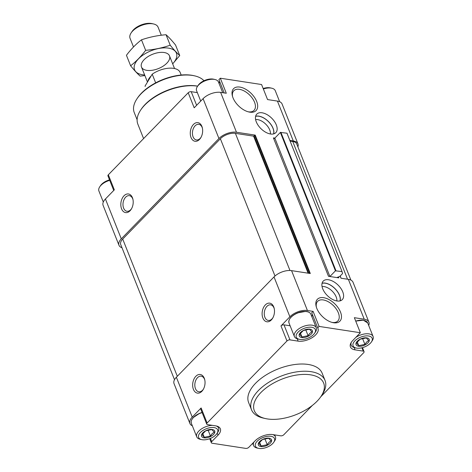 <?xml version="1.0" encoding="UTF-8"?>
<svg xmlns="http://www.w3.org/2000/svg" width="472" height="472" viewBox="0 0 472 472"><rect width="100%" height="100%" fill="white"/><g stroke="black" fill="none" stroke-linecap="round" stroke-linejoin="round"><path stroke-width="0.71" d="M205.674 430.836L201.916 434.694L204.293 437.278L210.435 436.004L212.152 433.668L214.194 432.14L211.816 429.555L205.674 430.836M213.48 434.482A7.068 3.617 158.3 0 0 209.013 429.638A7.068 3.617 158.3 0 0 201.969 436.877A7.068 3.617 158.3 0 0 213.48 434.482M262.479 439.538L258.721 443.403L261.104 445.981L267.24 444.707L268.963 442.37L270.999 440.842L268.621 438.264L262.479 439.538M270.285 443.184A7.068 3.617 158.3 0 0 265.819 438.341A7.068 3.617 158.3 0 0 258.774 445.586A7.068 3.617 158.3 0 0 270.285 443.184M360.142 339.221L356.384 343.079L358.761 345.663L364.903 344.389L366.62 342.053L368.661 340.524L366.278 337.94L360.142 339.221M367.948 342.867A7.068 3.617 158.3 0 0 363.481 338.023A7.068 3.617 158.3 0 0 356.431 345.262A7.068 3.617 158.3 0 0 367.948 342.867M303.331 330.518L299.572 334.377L301.956 336.961L308.098 335.68L309.815 333.35L311.856 331.822L309.473 329.238L303.331 330.518M311.137 334.164A7.068 3.617 158.3 0 0 306.676 329.32A7.068 3.617 158.3 0 0 299.626 336.56A7.068 3.617 158.3 0 0 311.137 334.164M338.465 276.934L338.849 277.884L328.482 276.297L273.412 137.901L274.828 138.119A0.944 0.484 -21.7 0 1 273.677 138.579M289.849 140.42L293.295 140.951L277.43 101.085A13.192 6.755 -21.7 0 1 282.091 104.011L297.956 143.871A13.192 6.755 -21.7 0 1 297.897 146.898M293.295 140.951A13.192 6.755 -21.7 0 1 297.956 143.871M122.012 247.782A13.192 6.755 -21.7 0 1 118.974 245.245L103.108 205.385A13.192 6.755 -21.7 0 1 105.427 198.983L114.324 189.838L108.336 174.799L188.204 92.76A2.26 1.156 -21.7 0 1 191.207 91.68L197.337 92.624M118.974 245.245A13.192 6.755 -21.7 0 1 121.286 238.844L218.949 138.526A13.192 6.755 -21.7 0 1 236.484 132.249L255.234 135.116L253.576 136.148L235.398 133.358A11.31 5.788 -21.7 0 0 220.371 138.744L122.708 239.062A11.31 5.788 -21.7 0 0 120.72 244.549L174.51 379.706M130.006 210.813A9.422 6.101 -81.3 0 0 131.381 208.996A9.422 6.101 -81.3 0 0 132.892 199.16A9.422 6.101 -81.3 0 0 124.691 195.16A9.422 6.101 -81.3 0 0 121.422 208.406A9.422 6.101 -81.3 0 0 130.006 210.813M199.455 139.476A9.422 6.101 -81.3 0 0 200.83 137.659A9.422 6.101 -81.3 0 0 202.335 127.823A9.422 6.101 -81.3 0 0 194.139 123.823A9.422 6.101 -81.3 0 0 190.865 137.069A9.422 6.101 -81.3 0 0 199.455 139.476M218.949 138.526L203.084 98.66L194.187 107.805L188.204 92.76M203.084 98.66A13.192 6.755 -21.7 0 1 220.625 92.382L226.3 93.255L220.318 78.21L261.571 84.529L267.559 99.574L277.43 101.085M328.53 279.766A13.287 7.505 44.2 0 0 323.231 281.1A13.287 7.505 44.2 0 0 327.515 295.743A13.287 7.505 44.2 0 0 342.271 299.637A13.287 7.505 44.2 0 0 340.819 288.333A13.287 7.505 44.2 0 0 328.53 279.766M262.084 112.79A13.287 7.505 44.2 0 0 256.78 114.124A13.287 7.505 44.2 0 0 261.069 128.773A13.287 7.505 44.2 0 0 275.825 132.661A13.287 7.505 44.2 0 0 274.374 121.363A13.287 7.505 44.2 0 0 262.084 112.79M323.662 297.69A15.7 8.868 44.2 0 0 316.211 306.582A15.7 8.868 44.2 0 0 332.624 322.559A15.7 8.868 44.2 0 0 340.678 312.564A15.7 8.868 44.2 0 0 323.662 297.69M239.853 87.09A15.7 8.868 44.2 0 0 232.401 95.981A15.7 8.868 44.2 0 0 248.815 111.958A15.7 8.868 44.2 0 0 256.874 101.964A15.7 8.868 44.2 0 0 239.853 87.09M340.129 276.067L340.979 278.214L348.365 279.341L364.231 319.208L354.36 317.691L360.342 332.736L352.749 340.542A13.192 6.755 -21.7 0 0 350.43 346.944A13.192 6.755 -21.7 0 0 355.097 349.864L363.263 351.115A2.26 1.156 -21.7 0 1 364.059 351.616A2.26 1.156 -21.7 0 1 363.664 352.714L320.765 396.781M192.346 425.809A13.192 6.755 -21.7 0 1 189.909 423.502L174.044 383.642A13.192 6.755 -21.7 0 1 176.363 377.24L274.02 276.916A13.192 6.755 -21.7 0 1 291.56 270.639L310.305 273.512L255.234 135.116M313.101 311.373L319.09 326.417L317.691 327.851L311.703 312.812L313.101 311.373L307.425 310.499A13.192 6.755 -21.7 0 0 289.885 316.783L280.988 325.922A2.26 1.156 -21.7 0 1 283.997 324.848L290.127 325.786M319.09 326.417L360.342 332.736M113.734 190.446L107.94 175.897A2.26 1.156 -21.7 0 1 108.336 174.799M219.415 80.907A13.192 6.755 -21.7 0 1 219.073 83.52M224.2 92.931L218.914 79.65L220.318 78.21M290.121 141.104L292.752 141.506A11.31 5.788 -21.7 0 1 296.746 144.013L350.908 280.114M342.047 271.583L335.439 270.828L329.904 276.515L274.828 138.119L280.362 132.437L286.97 133.192L342.047 271.583L342.548 273.583L339.728 276.48L337.604 277.241A0.944 0.484 -21.7 0 0 337.014 277.607M348.365 279.341A13.192 6.755 -21.7 0 1 353.026 282.268L368.892 322.128A13.192 6.755 -21.7 0 1 368.703 325.479M364.231 319.208A13.192 6.755 -21.7 0 1 368.892 322.128M312.334 405.436L283.796 434.753A2.26 1.156 -21.7 0 1 280.793 435.833L272.627 434.576A13.192 6.755 -21.7 0 0 255.087 440.86L248.797 447.326A2.26 1.156 -21.7 0 1 245.788 448.4L212.135 443.243A2.26 1.156 -21.7 0 1 211.332 442.742A2.26 1.156 -21.7 0 1 211.727 441.644L218.023 435.178A13.192 6.755 -21.7 0 0 220.341 428.777A13.192 6.755 -21.7 0 0 215.68 425.856L207.515 424.599A2.26 1.156 -21.7 0 1 206.712 424.098A2.26 1.156 -21.7 0 1 207.108 423L286.976 340.967A2.26 1.156 -21.7 0 1 289.979 339.887L298.145 341.138A13.192 6.755 -21.7 0 0 312.387 337.504A13.192 6.755 -21.7 0 0 318.004 328.459A13.192 6.755 -21.7 0 0 317.691 327.851M189.909 423.502A13.192 6.755 -21.7 0 1 192.228 417.101L201.125 407.961L207.108 423M201.845 391.329A9.422 6.101 -81.3 0 0 203.214 389.512A9.422 6.101 -81.3 0 0 204.724 379.671A9.422 6.101 -81.3 0 0 196.529 375.671A9.422 6.101 -81.3 0 0 193.255 388.916A9.422 6.101 -81.3 0 0 201.845 391.329M271.288 319.992A9.422 6.101 -81.3 0 0 272.663 318.175A9.422 6.101 -81.3 0 0 274.173 308.334A9.422 6.101 -81.3 0 0 265.978 304.334A9.422 6.101 -81.3 0 0 262.703 317.579A9.422 6.101 -81.3 0 0 271.288 319.992M251.482 409.714L248.608 402.492A39.583 20.267 -21.7 0 1 255.564 383.288A39.583 20.267 -21.7 0 1 293.785 364.661A39.583 20.267 -21.7 0 1 322.164 373.222L325.037 380.444A39.583 20.267 158.3 0 0 280.763 376.249A39.583 20.267 158.3 0 0 251.482 409.714A39.583 20.267 158.3 0 0 263.199 418.056L265.352 418.546A37.317 19.11 158.3 0 0 317.096 401.194A37.317 19.11 158.3 0 0 321.031 396.392A37.317 19.11 158.3 0 0 307.036 374.461A37.317 19.11 158.3 0 0 260.455 392.999A37.317 19.11 158.3 0 0 265.352 418.546M206.712 424.098L200.724 409.059A2.26 1.156 -21.7 0 1 201.125 407.961M202.093 412.487A11.405 5.841 158.3 0 0 192.275 418.929M312.204 314.069A13.192 6.755 -21.7 0 1 311.862 316.683M307.225 311.726A11.405 5.841 158.3 0 0 289.932 318.606M364.03 320.435A11.405 5.841 158.3 0 0 355.729 321.131M203.981 80.736A38.639 19.783 158.3 0 0 194.617 75.856L193.721 75.65A37.695 19.305 158.3 0 0 137.476 98.034L136.969 98.801A38.639 19.783 158.3 0 0 134.249 112.572L137.116 119.77M194.617 75.856A38.639 19.783 158.3 0 0 136.969 98.801M197.638 86.146A38.639 19.783 158.3 0 0 141.157 109.327L140.644 110.094A39.583 20.267 158.3 0 0 137.865 124.201L143.588 138.585M197.609 86.187A39.583 20.267 158.3 0 0 140.644 110.094M321.031 396.392L322.252 394.557A39.583 20.267 158.3 0 0 325.037 380.444M222.731 92.707L218.465 81.992A11.782 6.03 158.3 0 0 214.978 79.508L213.545 79.178A10.272 5.263 158.3 0 0 198.216 85.279L197.402 86.5A11.782 6.03 158.3 0 0 196.576 90.701L200.712 101.102M214.978 79.508A11.782 6.03 158.3 0 0 197.402 86.5M109.522 179.873A10.272 5.263 158.3 0 0 100.56 185.596L99.74 186.823A11.782 6.03 158.3 0 0 98.913 191.018L103.297 202.034M109.71 180.345A11.782 6.03 158.3 0 0 99.74 186.823M279.654 101.704L275.27 90.695A11.782 6.03 158.3 0 0 271.783 88.211L270.35 87.886A10.272 5.263 158.3 0 0 263.158 88.506M271.783 88.211A11.782 6.03 158.3 0 0 263.346 88.99M314.635 333.208L315.449 331.987A11.782 6.03 158.3 0 0 316.281 327.786A11.782 6.03 158.3 0 0 303.107 326.541A11.782 6.03 158.3 0 0 294.386 336.501A11.782 6.03 158.3 0 0 297.873 338.984L299.307 339.309A10.272 5.263 158.3 0 0 313.555 334.536A10.272 5.263 158.3 0 0 314.635 333.208A10.272 5.263 158.3 0 0 310.782 327.179A10.272 5.263 158.3 0 0 297.962 332.276A10.272 5.263 158.3 0 0 299.307 339.309M216.978 433.532A10.272 5.263 158.3 0 0 213.126 427.496A10.272 5.263 158.3 0 0 200.299 432.6A10.272 5.263 158.3 0 0 201.65 439.627A10.272 5.263 158.3 0 0 215.893 434.854A10.272 5.263 158.3 0 0 216.978 433.532L217.793 432.305A11.782 6.03 158.3 0 0 218.619 428.11A11.782 6.03 158.3 0 0 216.182 425.945M212.494 425.366A11.782 6.03 158.3 0 0 200.801 429.384A11.782 6.03 158.3 0 0 196.73 436.818A11.782 6.03 158.3 0 0 200.216 439.302L201.65 439.627M273.784 442.234A10.272 5.263 158.3 0 0 269.931 436.199A10.272 5.263 158.3 0 0 257.11 441.302A10.272 5.263 158.3 0 0 258.455 448.335A10.272 5.263 158.3 0 0 272.698 443.556A10.272 5.263 158.3 0 0 273.784 442.234L274.598 441.013A11.782 6.03 158.3 0 0 275.424 436.812A11.782 6.03 158.3 0 0 272.934 434.629M253.936 442.046A11.782 6.03 158.3 0 0 253.535 445.521A11.782 6.03 158.3 0 0 257.022 448.005L258.455 448.335M371.44 341.917A10.272 5.263 158.3 0 0 367.588 335.881A10.272 5.263 158.3 0 0 354.767 340.985A10.272 5.263 158.3 0 0 356.118 348.017A10.272 5.263 158.3 0 0 370.361 343.238A10.272 5.263 158.3 0 0 371.44 341.917L372.26 340.69A11.782 6.03 158.3 0 0 373.087 336.495A11.782 6.03 158.3 0 0 355.823 337.386M351.345 342.259A11.782 6.03 158.3 0 0 351.197 345.203A11.782 6.03 158.3 0 0 354.684 347.687L356.118 348.017M305.679 329.609L308.098 335.68M300.416 333.09L301.956 336.961M208.016 429.927L210.435 436.004M202.753 433.408L204.293 437.278M264.827 438.63L267.24 444.707M259.565 442.116L261.104 445.981M362.484 338.312L364.903 344.389M357.221 341.793L358.761 345.663M202.429 128.272A7.894 5.109 -81.3 0 0 198.812 124.331A7.894 5.109 -81.3 0 0 192.564 131.358A7.894 5.109 -81.3 0 0 196.417 139.936A7.894 5.109 -81.3 0 0 200.122 138.432A7.894 5.109 -81.3 0 0 201.054 137.263M274.267 308.782A7.894 5.109 -81.3 0 0 270.645 304.841A7.894 5.109 -81.3 0 0 264.397 311.874A7.894 5.109 -81.3 0 0 268.255 320.447A7.894 5.109 -81.3 0 0 271.955 318.948A7.894 5.109 -81.3 0 0 272.887 317.774M204.818 380.119A7.894 5.109 -81.3 0 0 201.196 376.178A7.894 5.109 -81.3 0 0 194.954 383.211A7.894 5.109 -81.3 0 0 198.806 391.784A7.894 5.109 -81.3 0 0 202.512 390.285A7.894 5.109 -81.3 0 0 203.444 389.111M132.986 199.609A7.894 5.109 -81.3 0 0 129.363 195.668A7.894 5.109 -81.3 0 0 123.115 202.695A7.894 5.109 -81.3 0 0 126.974 211.273A7.894 5.109 -81.3 0 0 130.673 209.769A7.894 5.109 -81.3 0 0 131.605 208.6M248.124 111.781A14.089 7.953 44.2 0 0 254.007 110.407A14.089 7.953 44.2 0 0 252.473 98.424A14.089 7.953 44.2 0 0 239.44 89.332A14.089 7.953 44.2 0 0 233.817 90.754A14.089 7.953 44.2 0 0 232.602 96.671M331.928 322.376A14.089 7.953 44.2 0 0 337.816 321.007A14.089 7.953 44.2 0 0 336.276 309.018A14.089 7.953 44.2 0 0 323.243 299.932A14.089 7.953 44.2 0 0 317.627 301.348A14.089 7.953 44.2 0 0 316.411 307.272M270.415 133.983A11.31 6.384 44.2 0 0 257.612 119.611A11.31 6.384 44.2 0 0 255.606 119.569M273.595 133.912A13.157 7.428 44.2 0 0 269.86 123.174A13.157 7.428 44.2 0 0 258.868 116.236A13.157 7.428 44.2 0 0 255.594 116.389M273.725 133.877A13.287 7.505 44.2 0 0 269.872 123.074A13.287 7.505 44.2 0 0 258.827 116.136A13.287 7.505 44.2 0 0 255.623 116.26M336.866 300.959A11.31 6.384 44.2 0 0 324.058 286.581A11.31 6.384 44.2 0 0 322.057 286.539M340.041 300.888A13.157 7.428 44.2 0 0 336.306 290.15A13.157 7.428 44.2 0 0 325.314 283.212A13.157 7.428 44.2 0 0 322.04 283.365M340.17 300.853A13.287 7.505 44.2 0 0 336.318 290.05A13.287 7.505 44.2 0 0 325.273 283.106A13.287 7.505 44.2 0 0 322.075 283.229M181.183 75.036L180.18 72.511A18.851 9.652 158.3 0 0 152.208 74.181L145.034 86.116A18.851 9.652 158.3 0 0 145.158 86.453L145.034 86.116M152.208 74.181L155.66 82.854M161.288 35.235L158.073 27.158A15.08 7.723 158.3 0 0 153.612 23.978L151.96 23.6A13.346 6.832 158.3 0 0 132.054 31.524L131.116 32.928A15.08 7.723 158.3 0 0 130.054 38.303L133.499 46.97M153.612 23.978A15.08 7.723 158.3 0 0 131.116 32.928M151.111 76.004A15.08 7.723 158.3 0 0 147.878 81.39M144.644 74.965A22.526 11.534 -21.7 0 1 142.52 74.753A22.526 11.534 -21.7 0 1 138.444 58.906A22.526 11.534 -21.7 0 1 168.268 48.085A22.526 11.534 -21.7 0 1 172.663 63.814M146.804 70.352A15.08 7.723 -21.7 0 1 142.532 61.631A15.08 7.723 -21.7 0 1 165.035 52.681A15.08 7.723 -21.7 0 1 166.498 63.519A15.08 7.723 -21.7 0 1 146.804 70.352M172.681 63.856L179.738 55.554C176.959 53.094 173.785 49.648 170.215 45.218C162.421 47.908 154.232 49.613 145.653 50.327C141.099 56.398 136.089 61.543 130.62 65.773C134.184 70.204 137.364 73.65 140.143 76.11L144.892 75.597M179.738 55.554L175.56 45.052C171.997 40.627 168.823 37.182 166.038 34.721L170.215 45.218M130.62 65.773L126.443 55.277C130.998 49.212 136.013 44.061 141.476 39.831C149.27 37.141 157.459 35.441 166.038 34.721M145.653 50.327L141.476 39.831M121.286 238.844L105.427 198.983M236.484 132.249L220.625 92.382M291.56 270.639L307.425 310.499M196.623 105.297L191.207 91.68M347.551 279.217L292.752 141.506M177.307 376.267L122.708 239.062M274.993 276.002L220.371 138.744M289.973 270.497L235.398 133.358M308.11 273.176L253.576 136.148M308.717 273.27L254.078 135.965M309.697 273.418L254.732 135.299M335.439 270.828L280.362 132.437M335.94 270.651L280.864 132.254M337.651 277.701L337.486 277.288M338.548 277.837L338.223 277.023M176.363 377.24L192.228 417.101M280.988 325.922L286.976 340.967M274.02 276.916L289.885 316.783M210.441 438.411L211.727 441.644M217.22 433.16L218.023 435.178M283.997 324.848L289.979 339.887M297.218 338.802L298.145 341.138M361.93 347.781L363.263 351.115M354.177 347.551L355.097 349.864M289 322.96C288.245 319.225 291.053 315.874 297.431 312.918L305.667 311.39C308.411 311.614 310.151 312.564 310.895 314.252A11.782 6.03 158.3 0 0 297.714 313.001A11.782 6.03 158.3 0 0 289 322.96L294.386 336.501M202.14 412.605A11.782 6.03 158.3 0 0 191.343 423.278L196.73 436.818M355.705 321.078L363.369 320.193L367.7 322.954A11.782 6.03 158.3 0 0 355.776 321.249M341.085 278.226L340.2 275.996M209.721 438.7L211.332 442.742M362.478 347.64L364.059 351.616M310.895 314.252L316.281 327.786M202.069 412.434L199.768 413.236L193.178 417.608L191.508 420.098L191.113 421.626L191.343 423.278M217.981 426.511L218.619 428.11M252.667 443.344L253.535 445.521M274.663 434.889L275.424 436.812M350.584 343.675L351.197 345.203M367.7 322.954L373.087 336.495M141.476 67.006L147.47 82.069M169.495 55.855L174.54 68.528"/></g></svg>

